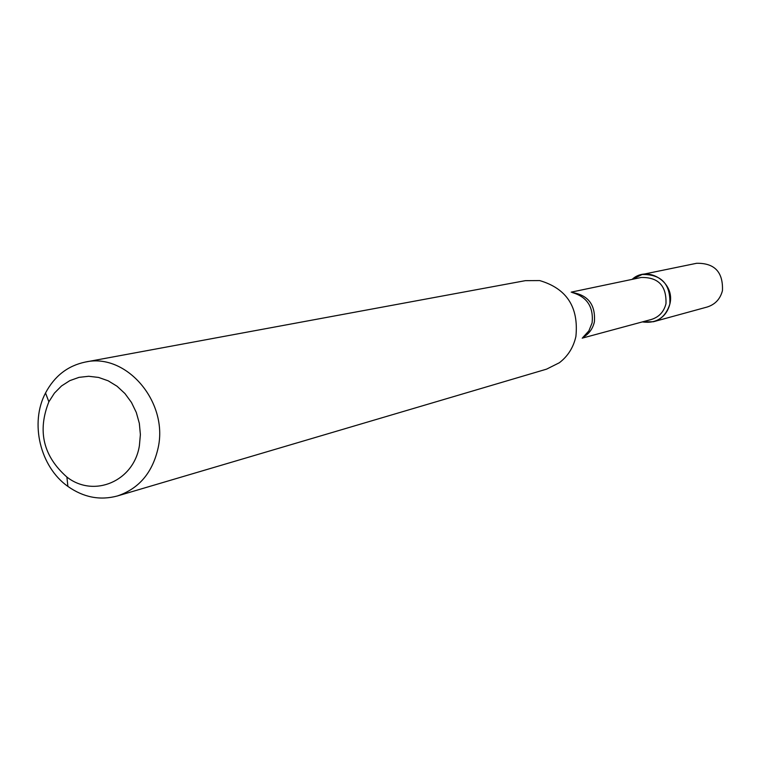 <?xml version="1.0" encoding="UTF-8"?>
<svg xmlns="http://www.w3.org/2000/svg" width="761" height="761" viewBox="0 0 761 761"><rect width="100%" height="100%" fill="white"/><g stroke="black" fill="none" stroke-linecap="round" stroke-linejoin="round"><path stroke-width="1.14" d="M642.132 274.493L632.144 279.373C647.839 264.638 675.559 282.626 669.861 304.048C665.447 317.841 656.267 323.796 642.332 321.913L653.452 321.732L707.102 307.044C715.15 304.505 720.267 299.035 722.455 290.626C723.207 272.077 714.598 262.964 696.619 263.287L642.132 274.493C661.385 274.188 670.631 284.034 669.861 304.048C667.54 313.123 662.07 319.021 653.452 321.732M571.178 292.148L641.238 277.47C658.398 277.137 666.646 285.898 665.97 303.744C663.896 311.839 659.007 317.09 651.311 319.487L582.194 338.15M85.356 362.046L525.375 280.657L539.663 280.571C566.717 288.533 578.807 307.159 575.906 336.438C573.442 347.425 567.915 356.196 559.345 362.75L546.579 369.142L117.441 495.953C100.091 500.633 83.577 497.447 67.9 486.422C40.124 466.883 29.612 422.983 45.527 392.99C54.497 376.048 67.777 365.737 85.356 362.046C126.05 352.628 168.248 401.523 158.24 447.411C152.742 472.438 139.139 488.619 117.441 495.953M139.406 445.604C133.926 481.313 93.879 498.208 66.892 477.052C43.272 456.181 37.26 431.097 48.866 401.798L54.431 393.114L61.508 385.97L69.803 380.643L79.001 377.361L88.723 376.276L98.578 377.437L108.167 380.804L117.08 386.255L124.956 393.57L131.463 402.445L136.324 412.519L139.339 423.373L140.385 434.56L139.406 445.604M572.101 292.49C588.234 295.068 595.663 304.866 594.389 321.884C592.752 328.895 588.909 334.079 582.859 337.427M572.405 292.595C587.131 296.933 593.694 307.035 592.106 322.883L588.852 330.93L583.088 337.19M66.892 477.052L67.9 486.422M48.866 401.798L45.527 392.99"/></g></svg>
